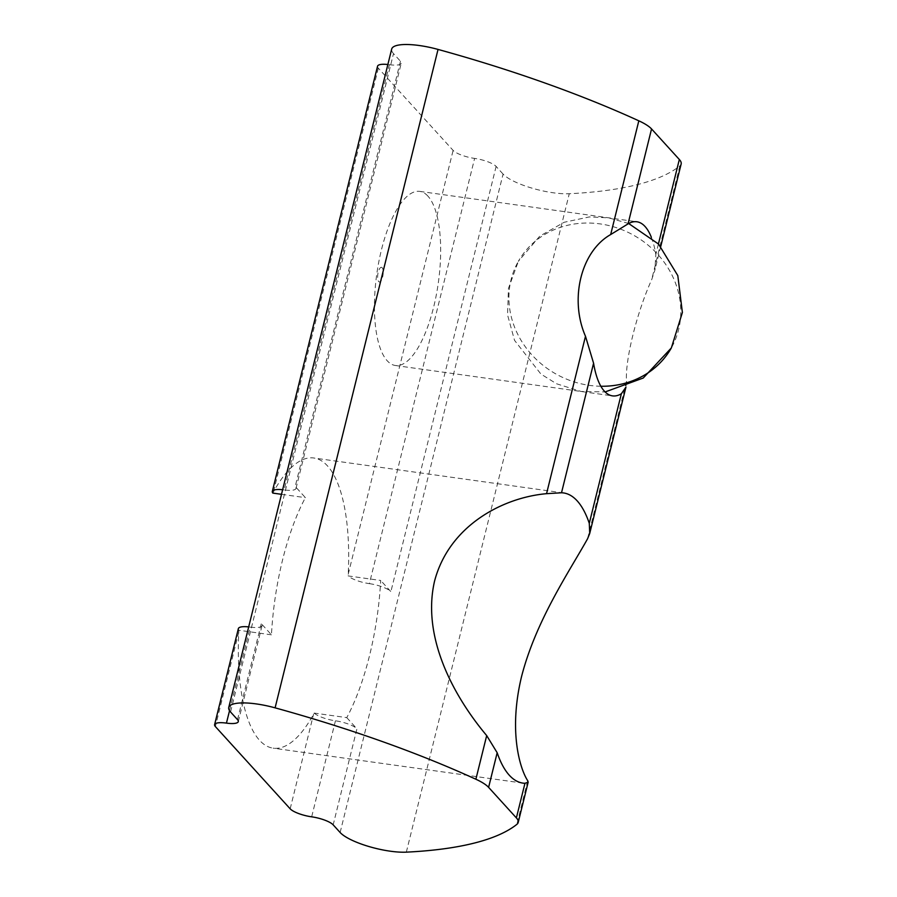 <?xml version="1.0" encoding="UTF-8"?>
<svg xmlns="http://www.w3.org/2000/svg" width="897" height="897" viewBox="0 0 897 897"><rect width="100%" height="100%" fill="white"/><g stroke="black" fill="none" stroke-linecap="round" stroke-linejoin="round"><path stroke-width="0.67" stroke-dasharray="4.49 3.36" d="M229.531 710.682L250.218 627.093A17.581 4.642 -166.1 0 0 262.059 625.579A17.581 4.642 -166.1 0 0 261.285 623.639L271.455 634.829A146.503 51.791 -82 0 1 282.6 559.829A146.503 51.791 -82 0 1 305.406 497.656L295.225 486.466A17.581 4.642 13.9 0 1 296.01 488.417A17.581 4.642 13.9 0 1 284.158 489.93L389.388 64.696A17.581 4.642 -166.1 0 0 387.863 64.506M271.455 634.829L238.905 630.266L238.793 631.97A146.503 51.791 98 0 0 273.204 748.176A146.503 51.791 98 0 0 313.58 714.203L314.208 713.081L346.769 717.634A146.503 51.791 98 0 0 369.564 655.46A146.503 51.791 98 0 0 380.709 580.471L348.159 575.919L348.227 574.215A146.503 51.791 98 0 0 313.815 457.997A146.503 51.791 98 0 0 273.439 491.971L272.845 493.103M427.925 196.14A87.895 31.07 98 0 0 419.74 191.386A87.895 31.07 98 0 0 378.826 261.767A87.895 31.07 98 0 0 387.19 360.74A87.895 31.07 98 0 0 395.375 365.494A87.895 31.07 98 0 0 436.278 295.102A87.895 31.07 98 0 0 427.925 196.14M382.122 267.71A7.4 2.613 98 0 0 378.22 272.228A7.4 2.613 98 0 0 378.691 281.568A7.4 2.613 98 0 0 382.604 277.061A7.4 2.613 98 0 0 382.122 267.71M340.131 832.494L503.071 174.074A41.015 10.82 -166.1 0 0 569.27 193.73A439.496 115.971 -166.1 0 0 679.836 165.923A41.015 10.82 -166.1 0 0 681.148 164.028M651.357 237.324A87.895 31.07 -82 0 1 655.83 254.434L654.9 270.143L651.693 279.651C636.836 312.391 624.951 360.224 626.51 381.393L625.938 387.134M281.501 494.314L305.406 497.656M503.071 174.074L496.119 166.427A17.581 4.642 -166.1 0 0 474.614 158.41L369.385 583.644A17.581 4.642 13.9 0 1 348.159 575.919M377.547 66.21A17.581 4.642 -166.1 0 0 378.321 68.161L453.108 150.393A17.581 4.642 -166.1 0 0 474.614 158.41M389.388 64.696A17.581 4.642 -166.1 0 0 401.239 63.182A17.581 4.642 -166.1 0 0 400.466 61.243L393.503 53.596L230.563 712.005M391.686 49.055A41.015 10.82 -166.1 0 0 393.503 53.596M282.633 489.74A17.581 4.642 13.9 0 1 284.158 489.93M369.385 583.644A17.581 4.642 13.9 0 1 390.879 591.661L380.709 580.471M346.769 717.634L356.939 728.824L333.179 824.848M314.208 713.081A17.581 4.642 -166.1 0 0 335.433 720.807A17.581 4.642 13.9 0 1 356.939 728.824M250.218 627.093A17.581 4.642 -166.1 0 0 248.682 626.902M238.367 628.606A17.581 4.642 -166.1 0 0 238.905 630.266M628.685 223.521L608.626 217.836L589.363 216.917L564.146 222.277L539.803 236.113L518.343 261.363A87.895 79.508 29.5 0 1 612.012 226.358A87.895 79.508 -150.5 0 1 671.348 347.935M600.867 386.259A87.895 79.508 -150.5 0 1 577.668 382.929A87.895 79.508 29.5 0 1 518.343 261.363L508.464 288.386L507.545 314.858L514.53 340.355L540.913 374.06L556.544 383.77L581.065 391.462L605.116 391.944M626.51 381.393L587.569 538.772M527.705 780.682L516.896 824.332M406.33 852.15L569.27 193.73M679.836 165.923L651.693 279.651M658.432 243.95L655.83 254.434M378.321 68.161L273.439 491.971M348.227 574.215L453.108 150.393M496.119 166.427L390.879 591.661M290.168 808.814L313.58 714.203M238.793 631.97L215.381 726.57M335.433 720.807L311.674 816.831M400.466 61.243L295.225 486.466M237.526 719.652L261.285 623.639M522.929 783.115L273.204 748.176M419.74 191.386L636.881 221.772M563.54 492.946L313.815 457.997M395.375 365.494L612.516 395.88M660.741 246.473L654.888 270.143M296.01 488.417L401.239 63.182M238.299 721.603L262.059 625.579"/><path stroke-width="1.35" d="M589.845 532.941L625.938 387.134L621.352 393.772L589.284 523.321L589.721 533.491L587.569 538.772C569.819 570.671 535.868 620.466 521.516 676.719C508.139 732.333 520.406 769.66 527.705 780.682L528.176 782.195L524.958 783.294A146.503 51.791 -82 0 1 522.929 783.115A146.503 51.791 -82 0 1 497.173 752.74L486.69 735.585C453.994 696.621 421.467 637.532 434.563 581.099C449.117 525.653 502.712 497.543 546.553 493.675L561.511 492.778L593.579 363.218L585.494 336.285C569.281 299.206 580.987 251.339 610.678 234.554L628.057 223.88A87.895 31.07 -82 0 1 636.881 221.772A87.895 31.07 -82 0 1 645.066 226.526A87.895 31.07 -82 0 1 651.357 237.324M621.352 393.772A87.895 31.07 -82 0 1 612.516 395.88A87.895 31.07 -82 0 1 604.331 391.126A87.895 31.07 -82 0 1 593.579 363.218M660.741 246.473L681.148 164.028A41.015 10.82 -166.1 0 0 679.332 159.498L651.547 128.944A41.015 10.82 -166.1 0 0 638.821 120.815A439.496 115.971 -166.1 0 0 438.039 49.425A41.015 10.82 -166.1 0 0 419.336 45.523A41.015 10.82 -166.1 0 0 391.686 49.055L228.746 707.475A41.015 10.82 13.9 0 1 256.385 703.932A41.015 10.82 13.9 0 1 275.099 707.845A439.496 115.971 -166.1 0 1 475.881 779.235L486.69 735.585M528.131 782.307L518.208 822.448A41.015 10.82 -166.1 0 1 516.896 824.332A439.496 115.971 13.9 0 1 406.33 852.15A41.015 10.82 13.9 0 1 340.131 832.494L333.179 824.848A17.581 4.642 13.9 0 0 311.674 816.831A17.581 4.642 13.9 0 1 290.168 808.814L215.381 726.57A17.581 4.642 13.9 0 1 214.607 724.63A17.581 4.642 13.9 0 1 226.448 723.117L229.531 710.682M387.863 64.506A17.581 4.642 -166.1 0 0 377.547 66.21L272.318 491.444A17.581 4.642 13.9 0 0 272.845 493.103L281.501 494.314M589.284 523.321A146.503 51.791 98 0 0 563.54 492.946A146.503 51.791 98 0 0 561.511 492.778M518.208 822.448A41.015 10.82 -166.1 0 0 516.38 817.907L488.607 787.364A41.015 10.82 -166.1 0 0 475.881 779.235M226.448 723.117A17.581 4.642 13.9 0 0 238.299 721.603A17.581 4.642 13.9 0 0 237.526 719.652L230.563 712.005A41.015 10.82 13.9 0 1 228.746 707.475M272.318 491.444A17.581 4.642 13.9 0 1 282.633 489.74M248.682 626.902A17.581 4.642 -166.1 0 0 238.367 628.606L214.607 724.63M605.116 391.944L643.239 378.029L671.348 347.935A87.895 79.508 -150.5 0 1 600.867 386.259M438.039 49.425L275.099 707.845M679.332 159.498L658.432 243.95M524.958 783.294L516.38 817.907M546.553 493.675L585.494 336.285M610.678 234.554L638.821 120.815M628.057 223.88L651.547 128.944M488.607 787.364L497.173 752.74M671.348 347.935L682.393 312.481L677.807 275.603L658.533 244.062L628.685 223.521"/></g></svg>

